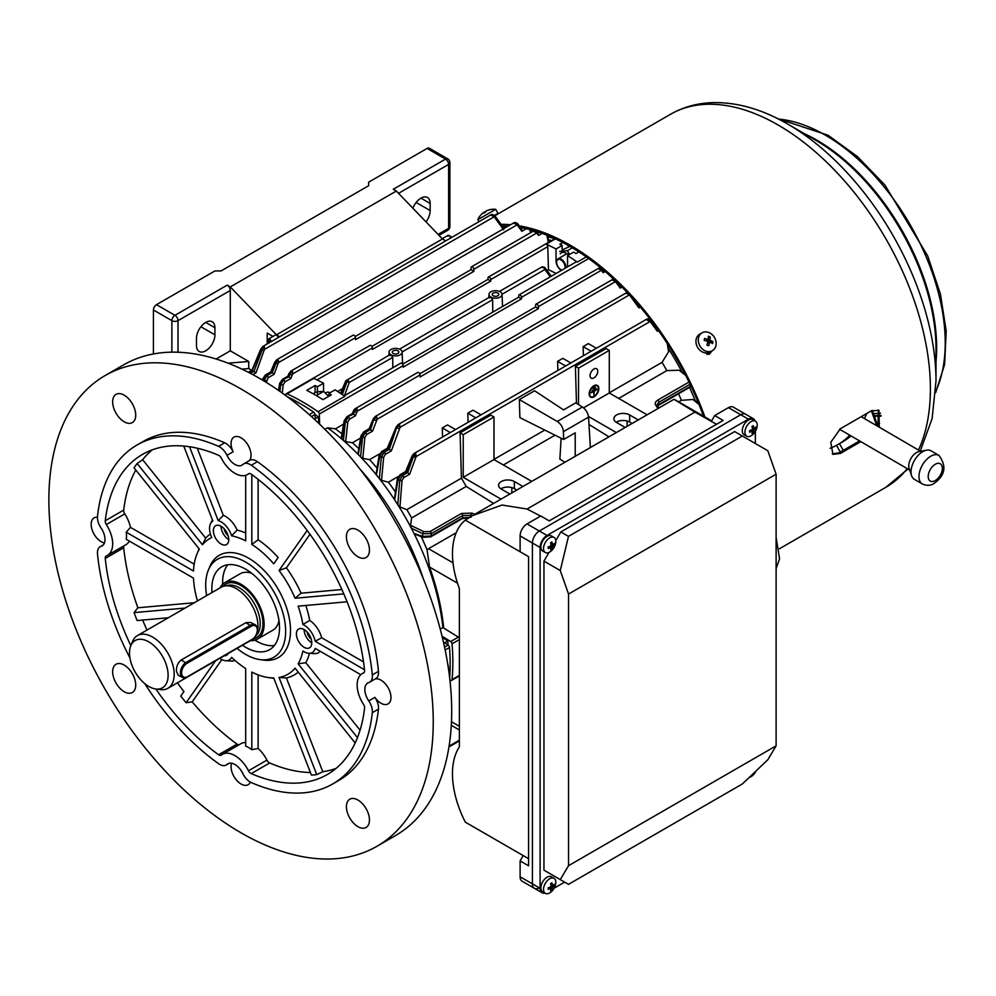 <?xml version="1.0" encoding="UTF-8"?>
<svg xmlns="http://www.w3.org/2000/svg" width="996" height="996" viewBox="0 0 996 996"><rect width="100%" height="100%" fill="white"/><g stroke="black" fill="none" stroke-linecap="round" stroke-linejoin="round"><path stroke-width="1.49" d="M397.89 350.816A3.262 1.88 0 0 0 394.329 350.418A3.262 1.88 0 0 0 392.312 352.148A3.262 1.88 0 0 0 393.271 353.48A3.262 1.88 0 0 0 396.831 353.891A3.262 1.88 0 0 0 398.836 352.148A3.262 1.88 0 0 0 397.89 350.816M497.826 293.123A3.262 1.88 0 0 0 494.265 292.712A3.262 1.88 0 0 0 492.261 294.455A3.262 1.88 0 0 0 493.207 295.787A3.262 1.88 0 0 0 496.767 296.198A3.262 1.88 0 0 0 498.772 294.455A3.262 1.88 0 0 0 497.826 293.123M597.139 385.801A6.3 3.635 -60 0 1 598.011 390.868A6.3 3.635 -60 0 1 593.915 396.358A6.3 3.635 -60 0 1 590.84 396.719M594.064 386.149A6.3 3.635 -60 0 1 597.226 385.838A6.3 3.635 -60 0 1 598.185 390.893A6.3 3.635 -60 0 1 594.064 396.445A6.3 3.635 -60 0 1 590.914 396.757A6.3 3.635 -60 0 1 589.956 391.702A6.3 3.635 -60 0 1 594.064 386.149M594.064 396.806A6.735 3.897 -60 0 1 590.703 397.143A6.735 3.897 -60 0 1 589.669 391.739A6.735 3.897 -60 0 1 594.064 385.801A6.735 3.897 -60 0 1 597.438 385.464A6.735 3.897 -60 0 1 598.471 390.868A6.735 3.897 -60 0 1 594.064 396.806M597.363 385.415A6.735 3.897 120 0 0 597.289 385.377A6.735 3.897 120 0 0 593.915 385.713A6.735 3.897 120 0 0 589.508 391.652A6.735 3.897 120 0 0 590.541 397.043A6.735 3.897 120 0 0 590.628 397.093M593.915 377.895A5.441 3.137 120 0 0 597.463 373.102A5.441 3.137 120 0 0 596.629 368.744A5.441 3.137 120 0 0 593.915 369.018A5.441 3.137 120 0 0 590.367 373.811A5.441 3.137 120 0 0 591.201 378.169A5.441 3.137 120 0 0 593.915 377.895M271.373 341.628L268.683 340.806A1.743 1.008 -60 0 1 269.904 338.926L268.31 339.848L269.904 338.926L271.385 341.628M268.298 339.848L267.899 343.545M374.583 417.15L376.55 416.403L377.198 419.229L615.067 281.88L612.951 279.913L612.303 280.287M397.541 425.192L399.496 424.458L400.143 427.272L629.011 295.14L626.895 293.173L626.247 293.546M413.191 454.525L415.668 453.305L416.179 456.554L649.927 321.608L646.852 319.841M276.191 360.34L278.145 359.593L278.793 362.42L516.675 225.071L514.546 223.104L513.899 223.478M262.247 347.081L264.201 346.334L264.849 349.16L493.717 217.028L491.588 215.049L490.953 215.422M278.083 337.656A2.179 1.257 -120 0 0 276.552 335.092A2.179 1.257 -120 0 0 275.469 334.98L268.796 338.827L267.189 343.944L267.202 333.062L272.991 336.411M347.915 379.675L346.21 380.659L347.915 379.675L349.285 382.439L392.71 357.365L390.967 354.813L389.635 355.584M562.815 242.526L559.864 244.244A212.546 122.72 60 0 1 562.167 245.452L556.017 249A212.546 122.72 -120 0 0 546.269 244.169A1.955 1.133 60 0 1 546.406 244.244A1.955 1.133 60 0 1 547.788 246.635L548.472 269.729A182.642 105.452 60 0 1 556.117 273.489M449.258 235.38L447.777 236.239L449.258 235.38L450.852 238.007L450.839 236.363L450.852 238.007M354.925 408.97L356.879 408.223L357.527 411.049L420.026 374.969L420.088 376.949L538.475 308.598L535.587 306.942L535.649 305.013A1.955 1.133 60 0 1 536.047 304.116A1.955 1.133 60 0 1 537.031 304.216A1.955 1.133 60 0 1 538.413 306.619L600.912 270.526L598.795 268.559L598.148 268.932M420.026 374.969A1.955 1.133 -120 0 0 418.644 372.566A1.955 1.133 -120 0 0 417.66 372.467L354.676 409.02L353.493 410.862L354.389 411.647L356.879 408.223L353.057 413.763L347.778 416.789L344.74 421.495L341.777 439.062A189.165 109.211 -120 0 0 327.547 427.794L324.895 429.326M290.346 371.695L292.301 370.948L292.949 373.774L355.448 337.681L355.51 339.673L473.897 271.323L473.835 269.331A1.955 1.133 -120 0 0 472.453 266.94A1.955 1.133 -120 0 0 471.469 266.841A1.955 1.133 -120 0 0 471.071 267.737L471.008 269.655L355.161 336.536M473.835 269.331L536.334 233.251L534.217 231.284L533.57 231.657M292.949 373.774L292.114 375.119L289.824 374.359L292.301 370.948L289.463 374.16L288.915 373.587L290.919 371.085L353.094 335.191A1.955 1.133 60 0 1 354.066 335.291A1.955 1.133 60 0 1 355.448 337.681M319.616 424.172L319.318 414.05L403.119 365.669L403.156 367.175L521.543 298.825L518.692 297.182L518.729 295.725A1.955 1.133 60 0 1 519.14 294.828A1.955 1.133 60 0 1 520.111 294.928A1.955 1.133 60 0 1 521.506 297.318L588.648 258.562M567.546 266.878L567.546 255.661A212.546 122.72 -120 0 1 577.294 262.085A1.955 1.133 -120 0 0 577.157 261.998A1.955 1.133 -120 0 0 576.174 261.898L519.14 294.828M403.119 365.669A1.955 1.133 -120 0 0 401.724 363.279A1.955 1.133 -120 0 0 400.753 363.179L344.18 395.848M317.002 379.887L372.367 347.915L372.404 349.422L490.791 281.071L490.754 279.565A1.955 1.133 -120 0 0 489.36 277.174A1.955 1.133 -120 0 0 488.389 277.075A1.955 1.133 -120 0 0 487.978 277.971L487.94 279.428L371.882 346.434M319.318 414.05A1.955 1.133 -120 0 0 318.085 411.746A212.546 122.72 -120 0 0 287.047 393.831A1.955 1.133 -120 0 0 286.213 393.806L370.002 345.425A1.955 1.133 60 0 1 370.985 345.525A1.955 1.133 60 0 1 372.367 347.915M286.213 393.806A1.955 1.133 -120 0 0 285.802 394.702L285.777 395.586M543.181 266.94L541.812 267.725L543.181 266.94L544.887 269.505L502.034 294.243M402.098 351.949L492.647 299.659L490.904 297.119L489.571 297.891M492.759 312.146L492.647 299.659M544.115 267.115L544.887 269.505M337.607 391.465L342.524 388.627M547.078 270.526L548.472 269.729M490.754 279.565L547.788 246.635M518.692 297.182L402.633 364.187L402.098 352.061A6.524 3.76 0 0 0 400.193 349.484A6.524 3.76 0 0 0 393.159 348.662A6.524 3.76 0 0 0 389.063 352.061A6.524 3.76 0 0 0 390.967 354.813A6.524 3.76 0 0 0 398.151 355.609A6.524 3.76 0 0 0 402.098 352.061M279.938 391.391L280.685 384.518L283.711 379.812A1.743 1.008 60 0 1 284.943 381.891L283.175 384.742L282.279 393.047M536.695 231.408L534.217 231.284L535.636 230.948L536.334 233.251M535.587 306.942L419.739 373.824M356.693 412.406L355.497 415.718L353.53 414.037L354.389 411.647L356.693 412.406L357.477 411.049L355.759 409.368M345.687 441.689L343.408 440.481L345.375 421.831L348.314 417.075A1.743 1.008 60 0 1 349.534 419.154L347.778 422.005L345.687 441.689L352.447 442.747L360.577 438.053M612.752 279.403L612.49 278.021M601.273 268.696L598.795 268.559L600.215 268.235L600.912 270.526M538.413 306.619L538.475 308.598M327.547 427.794L335.403 428.853L343.62 424.109M521.506 297.318L521.543 298.825M647.089 414.809L609.291 392.984L609.291 350.38L606.128 348.55L575.389 366.304L576.485 403.355M609.291 392.798L662.066 362.332L668.553 351.837L667.32 343.595M416.179 456.554L414.236 455.097L415.668 453.305L412.68 456.429L412.132 455.857L414.012 453.529L646.852 319.094L648.458 318.845L647.363 319.542L650.363 319.965A1.743 1.345 144 0 1 650.525 321.945L649.404 319.33L650.363 319.965L649.404 319.33M399.944 506.914L397.802 504.748L399.72 480.421L402.583 475.503A1.743 1.008 60 0 1 403.816 477.582L402.035 480.508L399.944 506.914L406.841 509.678L461.422 478.167A182.642 105.452 60 0 1 466.203 486.446L493.655 503.403M531.777 481.392L493.979 459.567L493.979 416.951L490.816 415.133L460.077 432.887L461.422 478.167M493.979 459.368L544.75 430.06M519.352 399.583L519.887 417.635L563.661 439.497L563.425 431.642C562.964 427.346 560.91 423.96 557.287 421.482L519.352 399.583L534.603 390.768L563.537 409.891L575.688 402.87L582.399 406.99L557.287 421.482M561.134 438.24L559.864 459.131L564.906 462.256M575.202 456.317L575.202 432.824L563.661 439.497M596.069 388.191L592.072 390.855M592.844 388.104L595.147 386.946L592.994 388.552M593.765 391.652L593.915 394.939L593.915 391.565L590.84 392.81L597.139 389.349L594.226 391.391L593.915 394.939M459.38 675.898A1.955 1.133 60 0 1 459.343 675.923L451.649 680.368A1.955 1.133 -120 0 0 452.047 679.633A212.546 122.72 -120 0 0 452.047 643.79A1.955 1.133 -120 0 0 450.678 641.561L458.359 637.129L442.884 627.567A189.165 109.211 -120 0 0 413.738 532.872A189.165 109.211 -120 0 0 411.373 528.241A189.165 109.211 -120 0 0 397.802 504.748A189.165 109.211 -120 0 0 394.989 500.378A189.165 109.211 -120 0 0 379.352 478.615A189.165 109.211 -120 0 0 376.712 475.291A189.165 109.211 -120 0 0 360.552 456.89A189.165 109.211 -120 0 0 358.535 454.799A189.165 109.211 -120 0 0 343.408 440.481A189.165 109.211 -120 0 0 341.777 439.062L341.653 438.128M449.893 679.845L450.678 680.268A1.955 1.133 -120 0 0 451.649 680.368M459.38 638.237A1.955 1.133 -120 0 0 458.359 637.129M440.232 629.099L442.884 627.567M450.678 641.561L442.05 636.245M381.543 480.358L379.352 478.615L381.319 457.064L384.207 452.221A1.743 1.008 60 0 1 385.427 454.3L383.659 457.189L381.543 480.358L388.378 482.201L398.313 476.462M442.548 437.045L442.286 427.931L447.503 424.919L455.533 429.55M468.07 422.316L467.809 413.203L473.025 410.19L481.056 414.822M557.86 370.475L557.598 361.361L562.815 358.348L570.845 362.98M583.382 355.734L583.121 346.633L588.337 343.608L596.367 348.239M649.043 319.044L648.782 317.5M629.372 293.297L626.895 293.173L628.314 292.836L629.011 295.14M400.143 427.272L398.388 425.591L399.496 424.458L396.657 427.658L396.122 427.085L398.114 424.595L626.322 292.836L628.003 292.662M395.437 491.987A182.642 105.452 -120 0 0 388.378 482.201M699.03 404.525L692.917 399.483L681.413 400.33A182.642 105.452 -120 0 0 678.537 393.781M678.724 401.886L681.413 400.33M625.189 427.458L616.599 422.503A9.238 5.341 180 0 1 613.885 418.731A9.238 5.341 180 0 1 619.587 413.801A9.238 5.341 180 0 1 629.659 414.959L638.249 419.914M616.225 422.279A9.238 5.341 180 0 1 629.659 422.055L632.099 423.462M509.877 494.041L501.287 489.073A9.238 5.341 180 0 1 498.573 485.301A9.238 5.341 180 0 1 504.275 480.371A9.238 5.341 180 0 1 514.347 481.529L522.937 486.496M500.913 488.849A9.238 5.341 180 0 1 514.347 488.638L516.787 490.044M608.967 436.833L588.985 424.483M503.366 464.983L554.996 435.177M415.133 533.794L422.528 536.371L422.765 533.707L411.373 528.241L410.564 525.303L411.622 517.957L466.203 486.446M410.564 525.303L423.848 531.665L430.123 531.528A1.743 1.008 60 0 1 431.318 533.632L422.765 533.707A1.743 0.822 -64.6 0 1 423.848 531.665M685.684 375.417L679.172 370.226L666.834 370.612A182.642 105.452 -120 0 0 662.066 362.332M618.678 398.412L666.834 370.612M411.622 517.957A182.642 105.452 -120 0 0 406.841 509.678M287.047 393.831L313.79 378.38A212.546 122.72 -120 0 1 323.551 383.211L317.4 386.759L317.4 395.026M318.085 411.746L344.828 396.296A212.546 122.72 -120 0 0 335.079 389.872L328.929 393.42A212.546 122.72 60 0 1 331.232 394.877L322.928 399.67A212.546 122.72 60 0 0 306.793 390.345L315.097 385.552A212.546 122.72 60 0 1 317.4 386.759M551.672 240.534A189.165 109.211 -120 0 0 548.46 239.799M567.546 255.661L573.696 252.1A212.546 122.72 60 0 1 575.999 253.557L578.888 251.901M556.017 249L556.017 260.852A8.155 4.706 -120 0 0 561.258 270.514M562.167 245.452L562.167 251.478M681.65 371.396A189.165 109.211 -120 0 0 668.777 349.11M695.146 400.479A189.165 109.211 -120 0 0 689.531 387.444M392.81 367.773L392.71 357.365M342.325 394.578L346.982 381.655L349.26 382.439L344.504 395.649M449.096 746.129L459.38 740.19M494.078 215.186L491.588 215.049L493.02 214.725L493.717 217.028M264.849 349.16L263.081 347.48L264.201 346.334L261.363 349.546L260.815 348.974L262.82 346.471L491.016 214.725L492.709 214.551M263.865 380.908L266.978 375.654A1.743 1.008 60 0 1 268.198 377.733L266.243 382.364M530.47 232.778L529.86 229.603M517.036 223.241L514.546 223.104L515.978 222.78L516.675 225.071M278.793 362.42L277.025 360.726L278.145 359.593L275.307 362.805L274.759 362.22L276.764 359.73L513.973 222.768L515.667 222.606M362.781 458.309L360.552 456.89L362.519 437.219L365.42 432.426A1.743 1.008 60 0 1 366.653 434.517L364.885 437.381L362.781 458.309L369.566 459.642L379.625 453.84M615.428 280.05L612.951 279.913L614.37 279.59L615.067 281.88M377.198 419.229L375.43 417.536L376.55 416.403L373.699 419.615L373.164 419.042L375.156 416.54L612.378 279.59L614.071 279.415M347.778 422.005A1.743 0.784 6.1 0 1 345.375 421.831L344.74 421.495A1.743 0.847 -170.4 0 1 344.18 420.71L344.18 420.71A1.743 0.847 -170.4 0 1 344.666 420.25M364.885 437.381A1.743 0.797 5.8 0 1 362.519 437.219L361.498 436.709L358.423 453.666M383.659 457.189A1.743 0.809 5.4 0 1 381.319 457.064L379.7 456.268L376.6 473.922M402.035 480.508A1.743 0.822 4.8 0 1 399.72 480.421L398.026 479.611L394.877 498.722M341.964 433.87A182.642 105.452 -120 0 0 335.403 428.853M358.821 448.673A182.642 105.452 -120 0 0 352.447 442.747M377.098 468.12A182.642 105.452 -120 0 0 369.566 459.642M668.142 344.877L668.553 351.837M679.172 370.226L684.987 374.06M456.205 532.736L428.529 548.709L453.006 562.84M457.5 583.195L429.537 567.048L427.085 549.829A182.642 105.452 -120 0 0 421.246 536.67M427.085 549.829L428.529 548.709M429.537 567.048A187.858 108.464 60 0 1 443.693 628.065M692.917 399.483L695.37 401.064M423.462 579.124A189.165 109.211 -120 0 0 359.793 468.842A189.165 109.211 -120 0 1 423.462 579.124M600.215 268.235L601.634 268.908A1.743 1.345 144 0 1 601.982 269.206L601.982 269.206A1.743 1.345 144 0 1 601.796 270.887L600.962 270.476M614.37 279.59L615.789 280.262A1.743 1.345 144 0 1 616.138 280.561L616.138 280.561A1.743 1.345 144 0 1 615.951 282.242L615.117 281.831M628.314 292.836L629.733 293.509A1.743 1.345 144 0 1 630.082 293.808L630.082 293.808A1.743 1.345 144 0 1 629.895 295.501L629.061 295.09M649.703 319.579L648.794 318.981M416.141 456.554L409.63 474.233L406.268 471.731L401.015 474.768L398.026 479.611A1.743 0.884 -171.5 0 1 397.392 478.79L400.143 474.681L405.621 471.519L412.132 455.857M400.106 427.272L391.291 450.914L387.967 448.437L382.701 451.474L379.7 456.268A1.743 0.872 -171 0 1 379.09 455.458L379.09 455.458A1.743 0.872 -171 0 1 379.588 454.973M377.148 419.216L372.579 431.094L369.267 429.189L364.524 431.978L361.498 436.709A1.743 0.859 -170.6 0 1 360.925 435.912L363.652 431.891L369.143 428.716L373.164 419.042M376.351 420.573L374.06 419.814L375.43 417.536M399.309 428.629L397.018 427.869L398.388 425.591M415.631 457.562L413.328 456.803L414.236 455.097M283.175 384.742A1.743 0.784 6.2 0 1 280.685 384.518L280.088 384.145L278.992 390.731M266.43 380.596A1.743 0.784 6 0 1 263.915 380.36L262.932 380.348M535.636 230.948L537.056 231.62A1.743 1.345 144 0 1 537.404 231.919L537.404 231.919A1.743 1.345 144 0 1 537.23 233.599L536.383 233.201M515.978 222.78L517.397 223.453A1.743 1.345 144 0 1 517.733 223.751L517.733 223.751A1.743 1.345 144 0 1 517.559 225.432L516.712 225.021M493.02 214.725L494.439 215.397A1.743 1.345 144 0 1 494.775 215.696L494.775 215.696A1.743 1.345 144 0 1 494.601 217.377L493.755 216.979M264.799 349.16L264.015 350.505L261.363 349.546L252.15 370.574L255.997 372.803L252.847 374.62M278.743 362.407L277.959 363.764L275.307 362.805L271.385 372.118L272.207 372.604L277.025 360.726M292.114 375.119L290.919 378.443L288.965 376.762L289.824 374.359L288.965 376.762M288.491 376.488L283.225 379.501L280.088 384.145A1.743 0.859 -170.5 0 1 279.639 383.423L278.482 390.37M250.32 373.288L254.055 371.135L263.081 347.48M271.385 372.118L266.181 375.131L263.019 379.775A1.743 0.859 -170.8 0 1 262.583 379.078L262.421 380.049M503.652 229.815L503.478 227.648L494.775 215.696L492.124 214.401M526.286 228.731L521.829 231.296L521.655 229.13L517.733 223.751L515.057 222.444M471.469 266.841L533.644 230.948L535.338 230.773M542.135 233.4L538.575 235.454L537.404 231.919L534.728 230.624M605.182 271.559L603.153 272.742L602.966 270.576L599.903 268.061M621.977 287.097L620.222 288.105L620.047 285.939L616.138 280.561L613.461 279.266M640.353 307.117L638.946 307.938L638.424 305.448M658.493 330.548L657.285 331.245L657.111 329.078L650.699 320.264L648.446 318.845M422.927 537.342L422.927 537.342A1.743 0.884 -68.4 0 1 422.528 536.371L431.094 536.047A1.743 1.008 60 0 1 430.733 536.844L422.927 537.342L414.71 534.068M406.293 471.743L412.68 456.429L413.328 456.803L407.675 472.54L402.583 475.503L401.015 474.768A1.743 1.008 -120 0 0 400.143 474.681M398.076 425.417L397.342 425.678L398.076 425.417M389.361 449.246L384.207 452.221L382.701 451.474A1.743 1.008 -120 0 0 381.829 451.4L387.32 448.225M375.119 417.361L374.384 417.623L375.119 417.361M369.802 428.94L373.699 419.615L370.612 429.413L365.42 432.426L364.524 431.978A1.743 1.008 -120 0 0 363.652 431.891M355.46 409.194L354.713 409.456L355.46 409.194M353.555 414.05L347.778 416.789A1.743 1.008 -120 0 0 346.907 416.714L352.397 413.539L353.493 410.862M292.911 373.761L291.193 372.081M290.882 371.906L290.135 372.168L290.882 371.906M288.977 376.774L283.225 379.501A1.743 1.008 -120 0 0 282.354 379.414L287.819 376.251M277.959 363.764L274.174 374.284L272.232 372.616L266.978 375.654L266.181 375.131A1.743 1.008 -120 0 0 265.31 375.044L270.738 371.906M276.726 360.552L275.979 360.813L276.726 360.552M262.782 347.293L262.035 347.567L262.782 347.293M346.982 381.655L346.359 381.294L341.142 393.781M568.168 245.427L568.168 246.734M323.551 383.211L323.551 391.378M315.097 385.552L315.097 392.611M328.929 396.209L328.929 393.42M470.959 516.513L470.959 515.343L462.605 515.567L431.318 533.632L431.094 536.047L462.605 517.858L470.959 517.248M657.273 405.982L658.817 404.575L658.817 402.284L656.912 405.011L657.808 406.567A1.743 1.133 131.1 0 0 656.713 406.48C654.497 404.202 654.808 402.098 657.634 400.18L688.921 382.115A1.743 1.008 -120 0 1 689.095 382.227M460.077 432.887L463.227 434.704L463.227 477.321L501.038 499.145M463.227 477.321L493.979 459.567M588.474 416.477L616.35 432.563M575.389 366.304L578.539 368.134L578.539 404.625M583.569 407.837L609.291 392.984M511.832 492.908L511.832 487.604M627.144 426.338L627.144 421.022M691.075 386.361L689.967 387.183A1.743 1.008 -120 0 0 690.328 386.386L690.9 385.987M346.359 381.294L346.185 380.671L346.359 381.294M544.737 267.476L542.135 266.804L499.444 291.454M493.979 416.951L463.227 434.704M609.291 350.38L578.539 368.134M591.138 351.264L583.121 346.633M565.616 365.993L557.598 361.361M475.827 417.834L467.809 413.203M450.304 432.575L442.286 427.931M595.147 386.946L592.994 388.191M597.139 389.349L590.84 392.81M590.379 447.553L588.536 417.137C587.964 412.904 585.922 409.518 582.399 406.99M490.791 281.071L487.94 279.428M473.897 271.323L471.008 269.655M490.904 297.119A6.524 3.76 0 0 0 498.087 297.916A6.524 3.76 0 0 0 502.034 294.368A6.524 3.76 0 0 0 500.129 291.791A6.524 3.76 0 0 0 493.095 290.957A6.524 3.76 0 0 0 488.999 294.368A6.524 3.76 0 0 0 490.904 297.119M181.646 673.234A7.831 4.818 116.5 0 0 187.572 676.633L252.137 639.357A7.831 4.818 116.5 0 0 252.959 638.81A7.831 4.818 116.5 0 0 257.304 630.07A7.831 4.818 116.5 0 0 251.378 626.16L186.8 663.448A7.831 4.818 116.5 0 0 181.646 673.234M252.723 638.984A8.703 5.354 -63.5 0 1 252.474 639.171A8.703 5.354 -63.5 0 1 251.577 639.781L186.999 677.068A8.703 5.354 -63.5 0 1 182.704 677.517A8.703 5.354 -63.5 0 1 180.425 673.284A8.703 5.354 -63.5 0 1 186.152 662.402L250.718 625.127A8.703 5.354 -63.5 0 1 255.026 624.666A8.703 5.354 -63.5 0 1 257.292 628.899A8.703 5.354 -63.5 0 1 257.317 629.46A8.703 5.354 -63.5 0 1 257.304 629.771M205.699 322.418A13.048 7.532 120 0 0 196.473 338.391L196.473 345.5A13.048 7.532 120 0 0 199.175 351.464A13.048 7.532 120 0 0 209.235 347.978A13.048 7.532 120 0 0 214.924 334.843L214.924 327.746A13.048 7.532 120 0 0 212.223 321.77A13.048 7.532 120 0 0 205.699 322.418L214.924 327.746M426.014 221.871A13.048 7.532 120 0 0 430.172 210.567L430.172 203.47A13.048 7.532 120 0 0 427.471 197.494A13.048 7.532 120 0 0 420.947 198.142A13.048 7.532 120 0 0 412.892 208.239M216.107 359.008L230.3 350.829L230.3 290.459L178.023 320.637L178.023 352.223M171.872 352.161L171.872 320.637L153.421 309.993L153.421 353.966M153.421 309.993A4.345 2.515 -60 0 1 156.497 304.664L214.924 270.937L221.075 270.937L368.669 185.717L368.669 182.168L427.097 148.429A4.345 2.515 -60 0 1 429.276 148.217L447.727 158.874A4.345 2.515 120 0 0 445.548 159.086L427.097 148.429M251.714 370.288L248.751 368.57L241.966 369.13M156.497 304.664L174.947 315.321L227.225 285.13L230.3 286.91L396.346 191.045L393.271 189.265L445.548 159.086A4.345 2.515 -120 0 1 448.623 164.415L398.549 193.324M279.502 336.847L445.548 240.982M230.3 286.91L276.427 334.843L442.473 238.978L396.346 191.045M276.427 334.843L279.502 336.623M445.548 240.746L442.473 238.978M227.225 285.13A4.345 2.515 60 0 1 230.3 290.459M230.3 350.829L248.751 361.473L228.084 363.179M248.751 368.57L248.751 361.473M702.056 332.826L699.727 334.17A10.334 8.429 60 0 0 696.167 343.595A10.334 8.429 60 0 0 703.375 352.422A10.334 8.429 60 0 0 710.061 352.061L712.377 350.716A10.334 8.429 60 0 0 716.037 345.114A10.334 8.429 60 0 0 708.729 332.465A10.334 8.429 60 0 0 702.056 332.826A10.334 8.429 60 0 0 698.395 338.428A10.334 8.429 60 0 0 705.703 351.078A10.334 8.429 60 0 0 712.377 350.716M712.576 343.558A16.907 12.886 -49 0 0 712.763 342.587A16.907 12.886 -49 0 0 712.887 341.628A17.368 7.084 -170.8 0 0 709.949 340.196A17.368 7.084 -69.2 0 0 710.173 336.934A16.907 12.886 169 0 0 708.355 336.25A17.368 7.084 110.8 0 1 708.131 339.512A17.368 7.084 -170.8 0 0 704.521 338.466A16.907 0.921 97.8 0 0 704.359 339.412A16.907 0.921 97.8 0 0 704.209 340.383A17.368 7.084 9.2 0 1 707.82 341.429A17.368 7.084 110.8 0 1 706.923 345.077A16.907 0.921 22.2 0 0 708.741 345.774A17.368 7.084 -69.2 0 0 709.638 342.114A17.368 7.084 9.2 0 1 712.576 343.558M704.483 340.445L704.521 338.466M705.865 340.819L708.131 339.512M706.799 340.271L707.558 340.557L710.173 336.934M707.558 340.557L707.434 341.304M707.82 341.429L709.949 340.196M707.733 341.827L712.887 341.628M708.442 342.089L708.305 342.885M707.372 343.421L709.638 342.114M706.998 344.803L708.741 345.774M478.976 221.672L477.819 219.668L495.709 209.334A17.393 17.393 0 0 0 489.746 209.695A16.907 2.478 -89.6 0 1 489.771 209.695A17.368 17.106 -120 0 0 486.16 211.003L486.16 211.003M481.143 214.65A16.907 2.478 29.6 0 0 481.118 214.675A16.907 2.478 29.6 0 0 481.093 214.7A17.368 17.106 60 0 1 484.031 212.223A17.368 2.938 60 0 0 483.807 213.132A16.907 14.43 -13.7 0 1 485.625 212.086A17.368 2.938 -120 0 1 485.849 211.177A17.368 17.106 60 0 1 489.459 209.87A16.907 2.478 -89.6 0 1 489.621 209.745A16.907 2.478 -89.6 0 1 489.746 209.695M485.226 212.297A17.368 2.938 60 0 0 484.342 212.048A17.368 17.106 -120 0 0 484.044 212.248M494.514 215.385L498.037 213.356L494.514 215.385M569.55 254.49L567.409 250.681L572.339 247.842M562.167 249.959L569.899 246.41M567.409 250.681L559.727 251.366M568.641 255.026A10.06 5.802 -120 0 0 560.238 253.868M564.931 268.397A5.976 3.449 -120 0 0 564.159 263.567A5.976 3.449 -120 0 0 559.453 259.309A5.976 3.449 -120 0 0 556.627 262.272A5.976 3.449 -120 0 0 557.561 265.87A5.976 3.449 -120 0 0 560.86 269.605A5.976 3.449 -120 0 0 562.005 270.078M556.64 262.06A6.524 3.76 60 0 1 556.627 261.836A6.524 3.76 60 0 1 557.984 258.848A6.524 3.76 60 0 1 564.844 263.243A6.524 3.76 60 0 1 565.815 267.887M561.893 270.14A6.524 3.76 60 0 1 561.246 269.816A6.524 3.76 60 0 1 561.047 269.704M329.85 392.76L329.962 392.822A6.524 3.76 -120 0 0 329.85 392.76A6.524 3.76 -120 0 0 329.626 392.636A6.524 3.76 -120 0 0 326.588 392.436L325.592 393.022M317.4 391.802L323.675 391.403L328.655 396.358M316.355 395.636L323.675 391.403M313.105 393.756L315.993 392.088M228.096 535.587A6.524 3.76 60 0 1 224.2 528.839M221.075 526.262A10.869 6.275 -120 0 0 215.634 525.726A10.869 6.275 -120 0 0 213.966 534.441A10.869 6.275 -120 0 0 221.075 544.015A10.869 6.275 -120 0 0 226.515 544.563A10.869 6.275 -120 0 0 228.171 535.848A10.869 6.275 -120 0 0 221.075 526.262A10.869 6.275 -120 0 0 228.756 539.583M219.792 658.331A16.309 9.412 -120 0 0 225.818 660.722A16.309 9.412 -120 0 0 231.06 658.269A16.309 9.412 -120 0 0 231.607 657.348A78.273 45.194 -120 0 0 245.676 668.515L245.676 746.141A25 14.442 60 0 1 248.751 747.61A25 14.442 60 0 1 251.826 749.702L251.826 672.063A78.273 45.194 -120 0 0 268.497 677.579A78.273 45.194 -120 0 0 273.713 677.927L311.412 775.075A184.82 106.709 60 0 0 316.74 774.602L322.791 771.738A184.82 106.709 -120 0 0 336.088 768.389M183.75 446.059L212.858 521.057A16.309 9.412 -120 0 0 210.567 523.597A16.309 9.412 -120 0 0 211.09 536.035A16.309 9.412 -120 0 0 211.737 537.579A78.273 45.194 -120 0 0 202.425 544.75L137.137 463.526A184.82 106.709 60 0 0 134.062 467.896L199.349 549.12A78.273 45.194 -120 0 0 197.046 553.813A78.273 45.194 -120 0 0 193.485 571.019L126.243 532.2A25 14.442 60 0 1 126.243 539.297L193.485 578.116A78.273 45.194 -120 0 0 197.469 600.924M311.126 638.872A6.524 3.76 60 0 1 307.216 632.124M304.104 629.547A10.869 6.275 -120 0 0 298.663 629.011A10.869 6.275 -120 0 0 296.995 637.726A10.869 6.275 -120 0 0 304.104 647.3A10.869 6.275 -120 0 0 309.532 647.836A10.869 6.275 -120 0 0 311.2 639.133A10.869 6.275 -120 0 0 304.104 629.547A10.869 6.275 -120 0 0 311.785 642.868M364.499 669.748L315.209 641.287A16.309 9.412 -120 0 0 304.104 625.115A16.309 9.412 -120 0 0 302.896 624.492A78.273 45.194 -120 0 0 298.14 606.153L347.081 601.783L298.14 606.153M363.515 661.904L321.696 637.764A19.571 11.292 -120 0 0 309.706 620.408L302.896 624.492M124.189 395.163A16.309 9.412 -120 0 0 116.034 394.366A16.309 9.412 -120 0 0 113.532 407.426A16.309 9.412 -120 0 0 124.189 421.794A16.309 9.412 -120 0 0 132.344 422.603A16.309 9.412 -120 0 0 134.846 409.543A16.309 9.412 -120 0 0 124.189 395.163M124.189 665.067A16.309 9.412 -120 0 0 116.034 664.257A16.309 9.412 -120 0 0 113.532 677.33A16.309 9.412 -120 0 0 124.189 691.697A16.309 9.412 -120 0 0 132.344 692.506A16.309 9.412 -120 0 0 134.846 679.446A16.309 9.412 -120 0 0 124.189 665.067M357.938 800.025A16.309 9.412 -120 0 0 349.783 799.215A16.309 9.412 -120 0 0 347.28 812.275A16.309 9.412 -120 0 0 357.938 826.655A16.309 9.412 -120 0 0 366.08 827.464A16.309 9.412 -120 0 0 368.582 814.392A16.309 9.412 -120 0 0 357.938 800.025M357.938 530.121A16.309 9.412 -120 0 0 349.783 529.312A16.309 9.412 -120 0 0 347.28 542.372A16.309 9.412 -120 0 0 357.938 556.752A16.309 9.412 -120 0 0 366.08 557.561A16.309 9.412 -120 0 0 368.582 544.488A16.309 9.412 -120 0 0 357.938 530.121M155.862 688.995A184.82 106.709 -120 0 0 218.597 754.756A4.345 2.515 -120 0 0 221.149 755.229A4.345 2.515 -120 0 0 221.336 755.093A25 14.442 60 0 1 222.407 754.358A25 14.442 60 0 1 234.907 755.603A25 14.442 60 0 1 248.49 770.767A4.345 2.515 -120 0 0 251.229 773.606A184.82 106.709 -120 0 0 327.323 774.515A184.82 106.709 -120 0 0 364.573 708.168A4.345 2.515 -120 0 0 363.49 704.371A25 14.442 60 0 1 362.32 673.582A25 14.442 60 0 1 363.49 673.022A4.345 2.515 -120 0 0 363.702 672.923A4.345 2.515 -120 0 0 364.573 670.47A184.82 106.709 -120 0 0 251.229 474.158A4.345 2.515 -120 0 0 250.843 473.909A4.345 2.515 -120 0 0 248.676 473.698A4.345 2.515 -120 0 0 248.49 473.822A25 14.442 60 0 1 247.419 474.557A25 14.442 60 0 1 221.336 458.148A4.345 2.515 -120 0 0 218.971 455.508A4.345 2.515 -120 0 0 218.597 455.309A184.82 106.709 -120 0 0 142.503 454.4A184.82 106.709 -120 0 0 105.252 520.759A4.345 2.515 -120 0 0 106.323 524.543A25 14.442 60 0 1 107.506 555.332A25 14.442 60 0 1 106.323 555.893A4.345 2.515 -120 0 0 106.124 555.992A4.345 2.515 -120 0 0 105.252 558.445A184.82 106.709 -120 0 0 130.837 645.645M144.756 683.617A195.689 112.984 -120 0 0 218.547 763.671A13.048 7.532 -120 0 0 226.167 765.028A13.048 7.532 -120 0 0 226.976 764.43A14.131 8.155 60 0 1 227.847 763.783A14.131 8.155 60 0 1 234.907 764.48A14.131 8.155 60 0 1 242.85 773.593A13.048 7.532 -120 0 0 251.278 782.57A195.689 112.984 -120 0 0 332.751 783.939A195.689 112.984 -120 0 0 372.317 712.688A13.048 7.532 -120 0 0 368.757 700.898A14.131 8.155 60 0 1 367.761 682.995A14.131 8.155 60 0 1 368.757 682.559A13.048 7.532 -120 0 0 369.678 682.16A13.048 7.532 -120 0 0 372.317 674.902A195.689 112.984 -120 0 0 251.278 465.244A13.048 7.532 -120 0 0 250.183 464.547A13.048 7.532 -120 0 0 243.659 463.899A13.048 7.532 -120 0 0 242.85 464.497A14.131 8.155 60 0 1 241.978 465.144A14.131 8.155 60 0 1 234.907 464.447A14.131 8.155 60 0 1 226.976 455.321A13.048 7.532 -120 0 0 219.643 446.905A13.048 7.532 -120 0 0 218.547 446.357A195.689 112.984 -120 0 0 137.062 444.988A195.689 112.984 -120 0 0 97.508 516.239A13.048 7.532 -120 0 0 101.069 528.017A14.131 8.155 60 0 1 102.065 545.92A14.131 8.155 60 0 1 101.069 546.356A13.048 7.532 -120 0 0 100.148 546.754A13.048 7.532 -120 0 0 97.508 554.025A195.689 112.984 -120 0 0 129.941 657.958M249.299 460.638A14.131 8.155 -120 0 0 249.896 449.072A14.131 8.155 -120 0 0 241.057 437.817A14.131 8.155 -120 0 0 233.998 437.107A14.131 8.155 -120 0 0 233.126 451.773A13.048 7.532 -120 0 0 225.793 443.357A13.048 7.532 -120 0 0 224.698 442.797A195.689 112.984 -120 0 0 143.212 441.44L137.062 444.988M369.678 682.16L375.828 678.612A13.048 7.532 -120 0 0 378.468 671.341A195.689 112.984 -120 0 0 257.429 461.696A13.048 7.532 -120 0 0 256.333 460.986A13.048 7.532 -120 0 0 249.809 460.339L243.659 463.899M251.577 573.198A32.619 18.824 -120 0 0 240.123 573.783L224.76 582.66A32.619 18.824 -120 0 0 219.992 587.926M242.439 645.259A47.833 27.614 -120 0 0 245.676 647.3A47.833 27.614 -120 0 0 269.592 649.678A47.833 27.614 -120 0 0 276.925 611.345A47.833 27.614 -120 0 0 245.676 569.189A47.833 27.614 -120 0 0 221.759 566.824A47.833 27.614 -120 0 0 211.999 592.533M227.748 564.769A47.833 27.614 -120 0 0 222.643 584.254M254.939 640.191A47.833 27.614 -120 0 0 256.433 641.088A47.833 27.614 -120 0 0 274.361 645.508M237.073 648.359A56.535 32.644 -120 0 0 245.676 654.409A56.535 32.644 -120 0 0 259.931 659.601A56.535 32.644 -120 0 0 284.981 622.562A56.535 32.644 -120 0 0 245.676 562.093A56.535 32.644 -120 0 0 208.326 570.21A56.535 32.644 -120 0 0 206.633 595.633M259.931 659.601L263.641 660.111A59.038 34.088 -120 0 0 289.811 621.429A59.038 34.088 -120 0 0 248.751 558.258A59.038 34.088 -120 0 0 209.745 566.749L208.326 570.21M376.961 846.289L395.412 835.632A271.796 156.92 -120 0 0 437.07 617.844A271.796 156.92 -120 0 0 259.508 378.343A271.796 156.92 -120 0 0 123.616 364.872L105.165 375.529A271.796 156.92 -120 0 0 63.507 593.317A271.796 156.92 -120 0 0 241.057 832.83A271.796 156.92 -120 0 0 376.961 846.289A271.796 156.92 -120 0 0 418.619 628.501A271.796 156.92 -120 0 0 241.057 388.988A271.796 156.92 -120 0 0 105.165 375.529M311.424 416.565L314.973 414.51A206.558 119.259 60 0 1 318.359 416.851L315.284 418.631L314.973 414.51A2.179 1.257 -120 0 0 313.591 412.095A213.082 123.031 -120 0 0 299.485 403.193A213.082 123.031 -120 0 0 287.358 396.757M332.751 783.939L338.901 780.378A195.689 112.984 -120 0 0 378.468 709.127A13.048 7.532 -120 0 0 374.907 697.349A14.131 8.155 -120 0 0 380.97 703.226A14.131 8.155 -120 0 0 388.042 703.923A14.131 8.155 -120 0 0 390.208 692.606A14.131 8.155 -120 0 0 380.97 680.144A14.131 8.155 -120 0 0 375.318 678.911M97.446 517.273A14.131 8.155 -120 0 0 94.085 517.895A14.131 8.155 -120 0 0 91.918 529.212A14.131 8.155 -120 0 0 101.144 541.675A14.131 8.155 -120 0 0 104.443 542.932M245.676 742.543A25 14.442 -120 0 0 240.858 743.713L222.407 754.358M231.62 763.222A14.131 8.155 -120 0 0 241.057 784.001A14.131 8.155 -120 0 0 248.129 784.711A14.131 8.155 -120 0 0 250.345 782.109M322.791 771.738L286.4 677.952A82.046 47.372 -120 0 0 298.252 672.151M357.464 737.613L298.14 663.822A78.273 45.194 -120 0 0 302.896 650.973A16.309 9.412 -120 0 0 308.847 653.301L314.4 653.613A19.571 11.292 -120 0 0 320.214 651.284M360.054 730.18L305.809 662.701A82.046 47.372 -120 0 0 309.445 653.339M316.74 774.602L279.042 677.454A78.273 45.194 -120 0 0 295.077 668.192L355.174 742.966M279.042 677.454L286.4 677.952M298.14 663.822L305.809 662.701M251.229 773.606L269.679 762.948A184.82 106.709 -120 0 0 310.416 772.51M269.679 762.948A4.345 2.515 60 0 1 266.94 760.122A25 14.442 -120 0 0 258.126 748.457L258.126 674.877M225.818 660.722L231.383 661.033A19.571 11.292 -120 0 0 234.944 660.398M177.437 682.795A184.82 106.709 -120 0 0 183.936 691.573L180.762 696.092A184.82 106.709 60 0 0 186.09 702.715L192.191 701.844L221.884 659.589M192.191 701.844A184.82 106.709 -120 0 0 237.036 744.112L218.597 754.756M239.04 744.759A4.345 2.515 60 0 1 237.036 744.112M258.126 748.457L251.826 749.702M137.137 620.545L168.312 617.757L137.137 620.545A184.82 106.709 60 0 1 134.062 612.615L137.871 607.772A184.82 106.709 -120 0 1 123.703 547.788A4.345 2.515 60 0 1 124.127 545.733M142.64 620.047A184.82 106.709 -120 0 0 146.997 630.07M180.762 696.092L183.936 691.573M194.357 602.729L137.871 607.772M107.506 555.332L125.957 544.688A25 14.442 -120 0 0 129.368 541.102M194.195 564.147L130.476 527.357A25 14.442 -120 0 0 124.774 513.899A4.345 2.515 60 0 1 123.703 510.101A184.82 106.709 -120 0 1 135.792 470.05M126.243 532.2L130.476 527.357M152.189 449.881A184.82 106.709 -120 0 0 142.64 459.716L137.137 463.526M210.393 533.993A82.046 47.372 -120 0 0 205.674 538.126L142.64 459.716M205.674 538.126L202.425 544.75M245.676 532.972A82.046 47.372 -120 0 0 237.135 530.121A19.571 11.292 -120 0 0 223.316 515.368L197.258 448.212M245.676 475.316L245.676 540.878A78.273 45.194 -120 0 0 231.607 535.798L237.135 530.121M258.126 539.795L251.826 544.439A78.273 45.194 -120 0 1 273.713 563.848L278.145 557.548A82.046 47.372 -120 0 0 258.126 539.795L258.126 479.362M273.713 563.848L278.145 557.548M341.889 589.545L301.053 593.193A82.046 47.372 -120 0 0 286.4 567.82L309.98 534.267M286.4 567.82L279.042 570.471L307.179 530.445M343.794 593.877L295.077 598.235A78.273 45.194 -120 0 0 279.042 570.471M295.077 598.235L301.053 593.193M309.706 620.408A82.046 47.372 -120 0 0 305.809 605.481M447.764 641.001A206.558 119.259 60 0 1 448.088 645.097L444.689 642.769L447.764 641.001L442.311 637.291M318.359 416.851L318.845 423.437M449.669 677.903A213.082 123.031 -120 0 0 449.495 647.5A2.179 1.257 -120 0 0 448.1 645.097L444.552 647.151M224.262 655.766A10.869 6.275 -120 0 0 226.515 655.256A10.869 6.275 -120 0 0 228.072 653.563M308.847 653.301A16.309 9.412 -120 0 0 315.209 648.396L360.789 674.715M251.826 544.439L251.826 474.594M231.607 535.798A16.309 9.412 -120 0 0 218.174 520.584L189.526 446.743M185.119 608.058L134.062 612.615M186.09 702.715L215.572 660.784M250.432 640.652A32.619 18.824 -120 0 0 257.366 639.158L272.742 630.281A32.619 18.824 -120 0 0 278.98 620.657M447.665 663.66A21.738 12.55 60 0 1 448.611 669.86M293.795 401.687A21.738 12.55 60 0 1 298.676 405.609M321.696 637.764L315.209 641.287M218.174 520.584L223.316 515.368M710.733 352.298L706.948 354.489M547.9 236.886A192.427 111.104 60 0 1 554.884 238.629M708.48 353.592A192.427 111.104 60 0 1 708.891 354.377M255.026 624.666L250.544 622.438L245.838 622.699L181.272 659.975C177.861 662.726 176.242 666.498 176.441 671.304L178.234 675.3L182.704 677.517M257.366 639.158A32.619 18.824 -120 0 0 264.065 622.351A32.619 18.824 -120 0 0 249.149 590.64A32.619 18.824 -120 0 0 224.76 582.66M155.7 688.971L160.331 689.606A30.44 17.579 -120 0 0 167.876 688.311L251.664 639.93A30.44 17.579 -120 0 0 254.279 637.789A30.44 17.579 -120 0 0 257.927 624.255A30.44 17.579 -120 0 0 245.875 596.679A30.44 17.579 -120 0 0 224.386 586.022A30.44 17.579 -120 0 0 221.224 587.204L137.436 635.585A30.44 17.579 -120 0 0 132.543 641.474L130.775 645.806A27.303 15.762 -120 0 0 129.555 654.584A27.303 15.762 -120 0 0 155.7 688.971A27.303 15.762 -120 0 0 168.075 673.757A27.303 15.762 -120 0 0 151.653 643.765A27.303 15.762 -120 0 0 130.775 645.806M167.876 688.311A30.44 17.579 -120 0 0 174.126 672.636A30.44 17.579 -120 0 0 160.207 643.03A30.44 17.579 -120 0 0 137.436 635.585M830.017 448.287A154.38 89.13 -120 0 0 836.852 445.175A154.38 89.13 -120 0 0 837.922 444.577L842.641 441.851A154.38 89.13 -120 0 0 850.958 435.875M864.379 418.532A154.38 89.13 -120 0 0 866.794 413.465M837.922 444.577A154.38 89.13 -120 0 0 849.787 435.19M861.739 417A154.38 89.13 -120 0 0 862.1 416.166M613.847 279.266A213.63 123.342 -120 0 0 570.758 246.908A213.63 123.342 -120 0 0 537.255 231.732M534.055 230.761A213.63 123.342 -120 0 0 520.51 227.561M508.209 226.104A213.63 123.342 -120 0 0 502.221 225.93M860.843 441.639L840.325 453.491L832.905 454.35L830.776 442.261L840.425 428.691L871.176 410.937L878.982 410.29L879.269 427.197M702.715 352.148L709.625 354.041L711.891 351.003M704.907 417A215.373 124.338 -120 0 0 630.568 294.48M629.223 293.036A215.373 124.338 -120 0 0 570.77 245.502A215.373 124.338 -120 0 0 519.252 225.843M510.599 224.723A215.373 124.338 -120 0 0 501.075 224.349M494.987 215.995L495.834 215.211A215.373 124.338 -120 0 0 494.813 215.746L670.433 114.328A215.373 124.338 -120 0 1 778.797 125.396A215.373 124.338 -120 0 1 918.499 450.055M703.512 416.204A213.63 123.342 -120 0 0 636.456 302.585M627.268 292.525A213.63 123.342 -120 0 0 618.167 283.35M709.177 354.265L711.02 351.513M878.348 409.979L878.036 426.487L872.247 410.377M859.61 440.917L839.093 452.769L832.32 453.939M911.614 475.739L909.124 468.431A10.869 6.25 -59.8 0 1 916.469 452.582A10.869 6.25 -59.8 0 1 918.922 451.624L926.492 450.192A16.521 9.499 -59.8 0 1 931.036 450.815L938.979 455.446A16.521 9.499 -59.8 0 0 930.712 456.255A16.521 9.499 -59.8 0 0 919.893 470.784A16.521 9.499 -59.8 0 0 922.346 483.994L914.403 479.375A16.521 9.499 -59.8 0 1 911.614 475.739A16.521 9.499 -59.8 0 1 922.769 451.636A16.521 9.499 -59.8 0 1 926.492 450.192M776.332 565.641L776.096 569.961M554.025 537.442L551.373 535.91A8.703 5.017 120 0 0 547.028 536.346A8.703 5.017 120 0 0 541.338 544.003A8.703 5.017 120 0 0 542.671 550.975L545.322 552.506A8.703 5.017 120 0 0 549.668 552.07A8.703 5.017 120 0 0 551.772 550.439A14.131 14.131 0 0 0 555.457 544.053A8.703 5.017 120 0 0 555.818 541.426A8.703 5.017 120 0 0 554.025 537.442A8.703 5.017 120 0 0 549.668 537.877A8.703 5.017 120 0 0 543.517 548.522A8.703 5.017 120 0 0 545.322 552.506M548.186 546.904A13.832 2.926 81.2 0 1 548.198 547.7A13.832 2.926 81.2 0 1 548.186 548.46A14.106 8.142 -0 0 0 551.062 547.339A14.106 8.142 60 0 1 550.601 549.854A13.832 10.906 35.1 0 0 551.946 549.07A14.106 8.142 -120 0 0 552.419 546.555A14.106 8.142 -0 0 0 554.361 544.899A13.832 10.906 -155.1 0 0 554.399 544.127A13.832 10.906 -155.1 0 0 554.361 543.343A14.106 8.142 180 0 1 552.419 544.999A14.106 8.142 -120 0 0 551.946 541.949A13.832 2.926 158.8 0 1 550.601 542.733A14.106 8.142 60 0 1 551.062 545.783A14.106 8.142 180 0 1 548.186 546.904M550.875 544.115L552.419 544.999M552.892 544.675L554.361 544.899M551.062 545.783L552.419 546.555M551.012 547.912L551.946 549.07M549.531 546.455L551.062 547.339M528.577 858.689L465.319 822.161A78.273 45.194 60 0 1 459.38 746.851L459.38 588.586A78.273 45.194 60 0 1 465.319 520.124L528.577 556.64L520.111 551.759L520.111 535.898A9.786 5.652 -60 0 1 527.033 523.921L539.334 531.017A9.786 5.652 120 0 0 532.412 543.007L532.412 883.863A9.786 5.652 120 0 0 534.441 888.345A9.786 5.652 120 0 0 539.334 887.859M540.591 516.09L527.071 509.031L502.109 505.034L472.49 515.617L465.319 520.124M527.071 509.031L694.947 412.107L673.968 399.296L472.49 515.617M755.018 420.922A9.786 5.652 120 0 0 753.325 418.681A9.786 5.652 120 0 0 748.432 419.167L740.75 414.734L539.334 531.017L740.75 414.734A9.786 5.652 -60 0 1 745.643 414.249A9.786 5.652 120 0 0 740.75 414.734L728.45 407.638L714.705 415.569L723.171 420.449L549.232 520.871L540.778 515.99L527.033 523.921M523.186 855.576L520.111 860.905L528.577 865.785L528.577 556.64M520.111 860.905L520.111 876.766L540.106 888.308A9.786 5.652 120 0 0 542.135 892.79A9.786 5.652 120 0 0 544.912 893.138M674.417 399.408L711.63 420.885M694.947 412.107L716.51 424.284M714.705 415.569L711.256 421.545M728.45 407.638A9.786 5.652 -60 0 1 733.342 407.152L753.325 418.681M748.432 419.167L547.028 535.45A9.786 5.652 120 0 0 540.106 547.439L532.412 543.007L532.412 883.863A9.786 5.652 -60 0 0 534.441 888.345L522.141 881.248A9.786 5.652 -60 0 1 520.111 876.766M520.111 535.898L532.412 543.007A9.786 5.652 -60 0 1 539.334 531.017L547.028 535.45M554.125 888.195L564.645 882.12M540.106 547.439L540.106 888.308M755.354 443.519L755.354 431.368M560.81 531.939L568.492 536.371L742.344 436.011L734.65 431.567L560.81 531.939L555.78 540.641M560.81 879.904L543.953 870.168L568.492 884.348L742.344 783.977L767.816 759.761L776.108 745.83L776.108 474.208L767.816 450.715L742.344 436.011M548.97 552.431L543.953 561.134L543.953 870.168M568.492 536.371L560.262 570.559L568.542 594.039L568.542 865.673L560.262 879.593M543.953 561.134L560.262 570.559M568.542 865.673L776.108 745.83M776.108 474.208L568.542 594.039M554.025 878.31L551.373 876.779A8.703 5.017 120 0 0 547.028 877.215A8.703 5.017 120 0 0 541.338 884.871A8.703 5.017 120 0 0 542.671 891.843L545.322 893.375A8.703 5.017 120 0 0 549.668 892.939A8.703 5.017 120 0 0 551.772 891.308A14.131 14.131 0 0 0 555.457 884.921A8.703 5.017 120 0 0 555.818 882.294A8.703 5.017 120 0 0 554.025 878.31A8.703 5.017 120 0 0 549.668 878.746A8.703 5.017 120 0 0 543.517 889.391A8.703 5.017 120 0 0 545.322 893.375M548.186 887.772A13.832 2.926 81.2 0 1 548.198 888.569A13.832 2.926 81.2 0 1 548.186 889.328A14.106 8.142 -0 0 0 551.062 888.208A14.106 8.142 60 0 1 550.601 890.723A13.832 10.906 35.1 0 0 551.946 889.938A14.106 8.142 -120 0 0 552.419 887.424A14.106 8.142 -0 0 0 554.361 885.768A13.832 10.906 -155.1 0 0 554.399 884.996A13.832 10.906 -155.1 0 0 554.361 884.199A14.106 8.142 180 0 1 552.419 885.867A14.106 8.142 -120 0 0 551.946 882.817A13.832 2.926 158.8 0 1 550.601 883.589A14.106 8.142 60 0 1 551.062 886.652A14.106 8.142 180 0 1 548.186 887.772M550.875 884.971L552.419 885.867M552.892 885.544L554.361 885.768M551.062 886.652L552.419 887.424M551.012 888.781L551.946 889.938M549.531 887.324L551.062 888.208M755.429 421.159L752.777 419.627A8.703 5.017 120 0 0 748.432 420.063A8.703 5.017 120 0 0 742.755 427.72A8.703 5.017 120 0 0 744.087 434.692L746.739 436.223A8.703 5.017 120 0 0 751.084 435.787A8.703 5.017 120 0 0 753.175 434.156A14.131 14.131 0 0 0 756.86 427.77A8.703 5.017 120 0 0 757.234 425.143A8.703 5.017 120 0 0 755.429 421.159A8.703 5.017 120 0 0 751.084 421.594A8.703 5.017 120 0 0 744.933 432.239A8.703 5.017 120 0 0 746.739 436.223M749.602 430.621A13.832 2.926 81.2 0 1 749.615 431.417A13.832 2.926 81.2 0 1 749.602 432.177A14.106 8.142 -0 0 0 752.478 431.056A14.106 8.142 60 0 1 752.005 433.571A13.832 10.906 35.1 0 0 753.362 432.787A14.106 8.142 -120 0 0 753.835 430.272A14.106 8.142 -0 0 0 755.777 428.616A13.832 10.906 -155.1 0 0 755.802 427.844A13.832 10.906 -155.1 0 0 755.777 427.047A14.106 8.142 180 0 1 753.835 428.716A14.106 8.142 -120 0 0 753.362 425.666A13.832 2.926 158.8 0 1 752.005 426.437A14.106 8.142 60 0 1 752.478 429.5A14.106 8.142 180 0 1 749.602 430.621M752.291 427.832L753.835 428.716M754.296 428.392L755.777 428.616M752.478 429.5L753.835 430.272M752.428 431.629L753.362 432.787M750.934 430.172L752.478 431.056M749.266 777.39A8.703 5.017 120 0 0 751.084 776.656A8.703 5.017 120 0 0 753.175 775.025A14.131 14.131 0 0 0 756.026 770.966M546.269 244.169L555.419 238.878M550.278 276.851L544.912 269.48M577.294 262.085L586.295 256.893M290.919 378.443L284.943 381.891M548.31 242.476L546.891 235.205M538.575 235.454L537.23 233.599M355.497 415.718L349.534 419.154M603.153 272.742L601.796 270.887M657.285 331.245L650.525 321.945M409.63 474.233L403.816 477.582M459.38 675.388L452.047 679.633M459.38 639.557L452.047 643.79M638.946 307.938L629.895 295.501M391.291 450.914L385.427 454.3M629.659 422.055L629.659 414.959M514.347 488.638L514.347 481.529M430.123 531.528L461.422 513.463L472.004 513.114L474.743 514.322M658.63 408.161L656.713 406.48M503.092 229.055L494.601 217.377M264.015 350.505L255.997 372.803M521.829 231.296L517.559 225.432M274.174 374.284L268.198 377.733M620.222 288.105L615.951 282.242M372.579 431.094L366.653 434.517M387.992 448.449L396.657 427.658L389.336 449.233M503.204 227.287L505.47 225.98M521.381 228.769L522.751 227.972M538.475 232.13L537.828 232.504M538.126 232.927L539.122 232.354M252.66 370.325L248.851 372.529M556.017 260.852L556.839 260.379M430.733 536.844L462.244 518.655A1.743 1.008 60 0 0 462.605 517.858L462.605 515.567A1.743 1.008 60 0 0 461.422 513.463M472.104 515.841L470.959 515.343A1.743 0.784 113.7 0 1 472.004 513.114M689.967 387.183L658.456 405.372A1.743 1.008 -120 0 0 658.817 404.575L690.328 386.386L690.116 384.219M690.066 384.244L658.817 402.284A1.743 1.008 -120 0 0 657.634 400.18M268.758 343.047L268.932 341.379M451.474 721.739L459.38 726.308M588.536 417.137L563.425 431.642M245.838 622.699L251.378 626.16M181.272 659.975L186.8 663.448M438.078 234.409L448.623 228.321L448.623 164.415A4.345 2.515 0 0 0 449.893 162.634L449.893 226.553A4.345 2.515 0 0 1 448.623 228.321A4.345 2.515 60 0 1 447.727 230.313L438.987 235.355M416.141 202.474L430.172 210.567M420.947 198.142L430.172 203.47M200.893 326.75L214.924 334.843M174.947 315.321A4.345 2.515 120 0 0 171.872 320.637A4.345 2.515 180 0 0 178.023 320.637A4.345 2.515 -120 0 0 174.947 315.321M218.547 446.357L224.698 442.797M368.757 700.898L374.907 697.349M226.976 455.321L233.126 451.773M226.976 764.43L228.843 763.347M248.49 770.767L266.94 760.122M105.252 558.445L123.703 547.788M101.069 546.356L102.937 545.273M106.323 524.543L124.774 513.899M105.252 520.759L123.703 510.101M445.15 650.015L449.495 647.5M309.246 414.61L313.591 412.095M372.317 712.688L378.468 709.127M372.317 674.902L378.468 671.341M251.278 465.244L257.429 461.696M254.279 637.789L256.657 635.099A29.282 16.907 -120 0 0 260.168 622.077A29.282 16.907 -120 0 0 248.589 595.546A29.282 16.907 -120 0 0 227.91 585.299L224.386 586.022M253.046 638.984A30.963 17.878 -120 0 0 262.907 621.778A30.963 17.878 -120 0 0 246.585 589.632A30.963 17.878 -120 0 0 222.743 586.495M839.491 443.668L843.276 450.354M876.754 425.74L871.4 410.8M787.687 124.052L815.637 140.187A170.241 98.28 -120 0 1 816.172 140.498A170.241 98.28 -120 0 1 936.003 348.687L936.003 380.958A209.77 121.114 -120 0 0 788.346 124.438A209.77 121.114 -120 0 0 787.687 124.052C762.251 109.286 737.264 102.14 712.738 102.625C697.362 103.111 683.268 107.008 670.433 114.328M907.904 469.054L885.793 487.355A215.373 124.338 -120 0 0 907.219 468.643M936.003 361.673A169.594 97.919 -120 0 0 817.255 140.386A169.594 97.919 -120 0 0 804.382 133.688M935.73 391.366A169.594 97.919 -120 0 0 825.846 135.431A169.594 97.919 -120 0 0 778.536 119.084M874.102 415.569A156.26 90.213 -120 0 0 880.987 415.394M873.38 413.527A153.484 88.619 -120 0 0 880.539 413.216M874.264 415.992A157.144 90.736 -120 0 0 881.024 415.905M876.891 423.337A165.249 95.404 -120 0 0 879.568 423.387M874.339 416.216A157.455 90.91 -120 0 0 881.037 416.141M840.325 453.491L839.093 452.769M935.306 464.261A9.997 5.752 -59.8 0 1 942.341 468.332A9.997 5.752 -59.8 0 1 935.244 480.558A9.997 5.752 -59.8 0 1 928.197 476.486A9.997 5.752 -59.8 0 1 935.306 464.261M345.811 380.758L389.996 354.638M442.212 238.704L448.188 235.255L451.337 237.023M536.047 304.116L599.318 267.899M488.389 277.075L554.934 238.654M399.508 349.148L489.932 296.945M448.959 746.95L459.38 740.924M627.405 292.513L630.082 293.808L638.772 305.76M531.067 232.442L530.569 229.777M548.908 242.14L547.626 235.492M649.753 319.442L649.604 318.558M694.635 400.068L698.52 403.268M394.428 498.946L397.392 478.79M387.295 448.237L396.122 427.085M381.829 451.4L379.09 455.458L376.152 474.133M357.975 453.84L360.925 435.912M346.907 416.714L344.18 420.71L341.23 438.277M287.794 376.276L288.915 373.587M282.354 379.414L279.639 383.423M270.713 371.919L274.759 362.22M265.31 375.044L262.583 379.078M248.315 372.255L252.025 370.114M252 370.126L260.815 348.974M462.244 518.655L469.278 517.547M659.228 407.812L657.808 406.567M658.456 405.372L656.912 407.165M340.545 393.383L345.811 380.746M545.086 267.8L551.261 276.278M451.3 725.312L459.38 729.981M488.999 294.368L488.862 297.567M502.034 294.368L502.557 306.494M389.063 352.061L388.926 355.261M447.727 230.313A4.345 4.345 0 0 0 449.893 226.553M449.893 162.634A4.345 4.345 0 0 0 447.727 158.874M481.118 214.675A17.393 17.393 0 0 0 477.819 219.668M498.037 213.356L495.709 209.334M557.984 258.848L566.961 253.669M268.497 677.579L273.863 678.313M197.046 553.813L199.088 548.796M247.419 474.557L249.237 473.511M362.32 673.582L364.138 672.524M100.148 546.754L103.248 544.961M226.167 765.028L229.267 763.235M210.567 523.597L212.409 519.924M840.3 452.072L836.503 445.361M936.003 380.958L932.119 418.569L920.267 451.088M777.415 118.524L828.025 135.219L857.456 156.609L884.934 185.069L927.712 255.96L940.436 294.094L946.2 330.996L944.619 364.486L935.667 392.611M885.793 487.355L779.507 548.721M920.64 451.3L861.216 416.689M922.346 483.994C926.84 485.886 930.687 485.724 933.887 483.521C945.216 475.64 946.91 466.29 938.979 455.446M909.697 470.087L839.553 429.239M776.108 537.479L779.557 558.868L776.482 567.533M534.441 888.345L542.135 892.79"/></g></svg>
